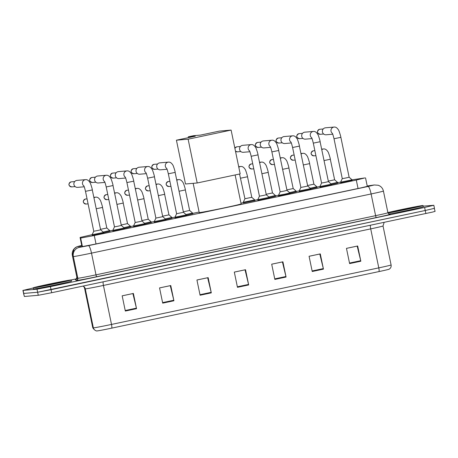 <?xml version="1.0" encoding="UTF-8"?>
<svg xmlns="http://www.w3.org/2000/svg" width="458" height="458" viewBox="0 0 458 458"><rect width="100%" height="100%" fill="white"/><g stroke="black" fill="none" stroke-linecap="round" stroke-linejoin="round"><path stroke-width="0.69" d="M130.593 226.893L124.324 228.387M151.306 222.514L145.031 224.002M172.013 218.128L165.744 219.622M192.721 213.749L186.452 215.243M254.848 200.598L243.421 202.968M275.561 196.219L269.287 197.713M296.269 191.839L290 193.328M316.982 187.454L310.707 188.948M337.689 183.074L331.415 184.563M109.886 231.279L103.611 232.767M352.196 180.521L340.769 182.891M331.489 184.906L320.062 187.27M310.776 189.286L299.349 191.656M290.069 193.671L278.641 196.035M269.361 198.051L257.934 200.421M145.106 224.346L133.679 226.71M124.393 228.731L112.966 231.095M165.813 219.966L154.386 222.33M186.52 215.581L175.093 217.945M103.685 233.111L92.258 235.475M92.15 234.673L80.07 237.45L80.654 238.068L94.274 235.509L356.301 180.063L364.774 177.944L352.053 179.828L340.62 182.175L340.792 182.988M80.07 237.45L81.993 246.725L80.07 237.45M340.666 182.084L337.62 182.731M319.953 186.469L316.907 187.11M299.246 190.849L296.2 191.496M278.538 195.234L275.487 195.875M257.825 199.614L254.78 200.261M243.364 202.676L240.971 203.18M199.11 212.037L192.652 213.405M174.99 217.144L171.945 217.79M154.277 221.523L151.232 222.17M133.57 225.909L130.524 226.555M112.863 230.288L109.817 230.935M81.77 245.637L79.726 246.215L80.602 246.925L94.01 244.366L360.91 187.889L370.144 185.708L367.236 186.085M423.192 206.163L433.84 205.276L424.606 207.451L50.414 286.634L37.006 289.193L23.112 290.389L33.234 287.973M71.208 279.935L76.475 278.825M434.258 208.316L435.1 211.367L432.512 212.077L51.68 292.725L38.272 295.29L24.377 296.486L23.53 293.429L37.636 292.244L23.742 293.435L23.112 290.389M51.68 292.725L51.044 289.679L37.636 292.244L425.236 210.497L51.044 289.679L50.414 286.634M434.47 208.321L425.236 210.497L434.47 208.321L433.84 205.276M379.018 271.571A3.887 0.727 -101.9 0 0 378.789 267.873A15.561 0.355 -11.7 0 0 391.098 264.97C391.367 266.848 390.691 268.262 389.082 269.224A12.761 0.292 168.3 0 1 379.018 271.571L111.741 328.134A12.761 0.292 168.3 0 1 97.079 330.934A12.761 0.292 168.3 0 1 96.89 330.939C96.512 331.105 95.659 330.699 94.331 329.72L92.613 327.058A3.887 3.887 136.7 0 0 93.592 328.941M346.46 248.379L357.183 246.106L360.709 260.688A3.114 0.584 78.1 0 1 360.83 261.22L357.675 245.986L346.46 248.362L349.614 263.59L360.83 261.22M309.081 256.285L319.804 254.018L323.325 268.6A3.114 0.584 78.1 0 1 323.445 269.127L320.291 253.898L309.076 256.268L312.23 271.502L323.445 269.127M271.697 264.197L282.42 261.93L285.947 276.512A3.114 0.584 78.1 0 1 286.067 277.038L282.912 261.81L271.697 264.18L274.852 279.414L286.067 277.038M122.172 295.839L132.894 293.567L136.421 308.154A3.114 0.584 78.1 0 1 136.536 308.681L133.381 293.446L122.172 295.822L125.326 311.051L136.536 308.681M159.556 287.927L170.279 285.66L173.8 300.242A3.114 0.584 78.1 0 1 173.92 300.769L170.765 285.54L159.55 287.91L162.704 303.144L173.92 300.769M196.934 280.015L207.657 277.748L211.184 292.33A3.114 0.584 78.1 0 1 211.304 292.862L208.15 277.628L196.934 279.998L200.089 295.233L211.304 292.862M234.319 272.109L245.041 269.836L248.562 284.424A3.114 0.584 78.1 0 1 248.683 284.95L245.528 269.716L234.313 272.092L237.467 287.321L248.683 284.95M24.377 296.486L22.9 290.383M70.944 279.947A19.448 0.441 168.3 0 1 71.299 279.958A19.448 0.441 168.3 0 1 54.136 283.966A19.448 0.441 168.3 0 1 33.56 287.859A19.448 0.441 168.3 0 1 33.205 287.847A19.448 0.441 168.3 0 1 50.369 283.846A19.448 0.441 168.3 0 1 70.944 279.947M71.299 279.958L71.534 281.103A19.448 0.441 168.3 0 1 54.37 285.105A19.448 0.441 168.3 0 1 33.8 289.004A19.448 0.441 168.3 0 1 33.445 288.992L33.205 287.847M235.126 174.956L241.12 203.89A21.394 0.487 168.3 0 1 222.239 208.293A21.394 0.487 168.3 0 1 199.608 212.575A21.394 0.487 168.3 0 1 199.219 212.564L193.161 183.326M200.535 135.093L193.511 135.7L188.278 136.805L195.303 136.198L176.422 140.194L188.124 139.186L231.113 130.089L219.411 131.097L200.535 135.093M231.113 130.089L240.181 173.885L197.192 182.982L185.49 183.984L176.422 140.194M197.192 182.982L188.124 139.186M188.278 136.805L188.456 137.652M387.874 212.569A19.448 0.441 168.3 0 1 407.488 208.31A19.448 0.441 168.3 0 1 422.705 205.516A19.448 0.441 168.3 0 1 423.06 205.528A19.448 0.441 168.3 0 1 409.423 208.779A19.448 0.441 168.3 0 1 387.995 213.027M423.06 205.528L423.295 206.667A19.448 0.441 168.3 0 1 410.202 209.81A19.448 0.441 168.3 0 1 388.871 214.063M92.293 189.915L100.623 229.824L97.531 230.546L93.764 231.244L85.497 191.335C83.86 184.7 83.843 186.372 83.7 185.673M100.623 229.824L103.537 232.395L92.11 234.759L92.276 235.572M84.22 186.795L77.602 187.362A3.498 3.441 -94.9 0 1 73.938 184.585A3.498 3.441 -94.9 0 1 77.001 180.389L85.589 179.651C87.169 179.444 88.623 180.395 89.951 182.502C90.272 182.479 92.31 188.856 92.356 189.915L85.497 191.335M113 185.53L121.33 225.439L118.238 226.16L114.471 226.859L106.21 186.956C104.573 180.315 104.556 181.992 104.407 181.288M121.33 225.439L124.244 228.015L112.817 230.38L112.989 231.193M104.928 182.41L98.31 182.982A3.498 3.441 -94.9 0 1 94.646 180.206A3.498 3.441 -94.9 0 1 97.714 176.004L106.296 175.265C107.882 175.065 109.336 176.015 110.659 178.122C110.979 178.093 113.023 184.471 113.063 185.536L106.21 186.956M133.713 181.15L142.037 221.059L138.951 221.781L135.184 222.479L126.918 182.57C125.28 175.935 125.263 177.607 125.114 176.908M142.037 221.059L144.957 223.63L133.53 225.994L133.696 226.807M125.641 178.03L119.023 178.597A3.498 3.441 -94.9 0 1 115.359 175.82A3.498 3.441 -94.9 0 1 118.422 171.624L127.009 170.886C128.589 170.679 130.043 171.63 131.372 173.737C131.686 173.714 133.73 180.091 133.776 181.15L126.918 182.57M155.892 218.094L154.237 221.615L165.664 219.25L162.75 216.674L155.892 218.1L147.631 178.191C145.993 171.55 145.976 173.227 145.827 172.523M146.348 173.645L139.73 174.217A3.498 3.441 -94.9 0 1 136.066 171.441A3.498 3.441 -94.9 0 1 139.129 167.239L147.716 166.5C149.297 166.3 150.751 167.25 152.079 169.357C152.399 169.328 154.438 175.712 154.483 176.771L147.631 178.191M175.128 172.385L183.458 212.294L176.605 213.714M183.458 212.294L186.372 214.871L174.95 217.229L175.116 218.042M167.055 169.265L160.437 169.832A3.498 3.441 -94.9 0 1 156.773 167.055A3.498 3.441 -94.9 0 1 159.842 162.859L168.424 162.121C170.01 161.914 171.464 162.871 172.786 164.977C173.107 164.949 175.151 171.326 175.191 172.385L168.338 173.805C166.701 167.17 166.683 168.847 166.535 168.143M257.969 154.856L266.298 194.764L263.207 195.486L259.44 196.184L251.173 156.275C249.536 149.64 249.518 151.317 249.375 150.613M266.293 194.764L269.212 197.341L257.785 199.705L257.951 200.512M249.896 151.735L243.278 152.302A3.498 3.441 -94.9 0 1 239.614 149.526A3.498 3.441 -94.9 0 1 242.677 145.329L251.265 144.591C252.845 144.385 254.299 145.341 255.627 147.447C255.948 147.419 257.986 153.796 258.031 154.856L251.173 156.275M278.676 150.476L287.006 190.385L283.914 191.106L280.147 191.805L271.886 151.896C270.249 145.255 270.231 146.932 270.083 146.234M287.006 190.385L289.92 192.955L284.773 194.158L278.493 195.326L280.147 191.805M270.604 147.35L263.985 147.923A3.498 3.441 -94.9 0 1 260.321 145.146A3.498 3.441 -94.9 0 1 263.384 140.944L271.972 140.205C273.558 140.005 275.012 140.955 276.334 143.062C276.655 143.039 278.693 149.417 278.739 150.476L271.886 151.896M299.389 146.091L307.713 186L304.627 186.721L300.86 187.419L292.593 147.51C290.956 140.875 290.939 142.553 290.79 141.848M307.713 186L310.633 188.576L299.206 190.94L299.372 191.753M291.311 142.97L284.699 143.537A3.498 3.441 -94.9 0 1 281.035 140.766A3.498 3.441 -94.9 0 1 284.097 136.564L292.679 135.826C294.265 135.625 295.719 136.576 297.047 138.682C297.362 138.654 299.406 145.031 299.452 146.091L292.593 147.51M320.096 141.711L328.426 181.62L325.335 182.341L321.568 183.04L313.301 143.131C311.663 136.49 311.646 138.167 311.503 137.469M328.426 181.62L331.34 184.19L319.913 186.555L320.079 187.368M312.024 138.591L305.406 139.158A3.498 3.441 -94.9 0 1 301.742 136.381A3.498 3.441 -94.9 0 1 304.805 132.179L313.392 131.44C314.972 131.24 316.426 132.19 317.755 134.297C318.075 134.274 320.113 140.652 320.159 141.711L313.301 143.131M332.365 133.364A3.498 3.441 -94.9 0 1 334.1 127.061C335.685 126.86 337.14 127.811 338.462 129.917C338.783 129.889 340.826 136.266 340.866 137.331L349.133 177.235L346.042 177.956L342.275 178.654L334.014 138.751C332.376 132.11 332.359 133.788 332.21 133.083M349.133 177.235L352.047 179.805L352.219 180.618M332.731 134.205L326.113 134.778A3.498 3.441 -94.9 0 1 322.449 132.001A3.498 3.441 -94.9 0 1 325.518 127.799L334.1 127.061M102.5 207.422L106.823 227.992L100.52 229.338M106.823 227.987L109.737 230.563L103.153 232.057M123.208 203.043L127.53 223.607L121.227 224.958M127.53 223.607L130.444 226.183L123.866 227.678M148.237 219.222L141.94 220.573M143.921 198.657L148.237 219.227L151.157 221.798L144.573 223.298M164.628 194.278L168.95 214.842L162.647 216.193M168.95 214.842L171.864 217.418L165.286 218.913M185.335 189.898L189.658 210.462L183.36 211.808M189.658 210.462L192.578 213.033L185.994 214.533M238.818 167.307A3.498 3.441 -94.9 0 1 240.759 166.483C242.345 166.283 243.799 167.233 245.122 169.34C245.442 169.311 247.486 175.689 247.526 176.754L251.786 197.312L244.933 198.732L239.54 174.017M251.786 197.312L254.705 199.888L243.278 202.253L243.444 203.066M272.493 192.933L266.195 194.284M268.176 172.368L272.499 192.933L275.413 195.503L268.829 197.003M288.884 167.983L293.206 188.547L286.903 189.898M293.206 188.547L296.12 191.123L289.542 192.618M309.591 163.603L313.913 184.168L307.616 185.519M313.913 184.168L316.833 186.738L310.249 188.238M330.304 159.218L334.626 179.788L328.323 181.133M334.626 179.782L337.54 182.358L330.957 183.853M82.429 246.65L80.654 238.068M96.014 243.942L94.274 235.509M358.047 188.49L356.301 180.063M373.717 185.061A7.78 7.271 81.7 0 1 374.175 184.98L378.279 185.255L379.779 185.948C381.709 187.139 382.922 188.845 383.42 191.06A15.561 0.355 168.3 0 1 371.112 193.963L91.497 253.131A15.561 0.355 168.3 0 1 73.618 256.549A15.561 0.355 168.3 0 1 73.337 256.543L72.37 255.518A15.561 0.355 168.3 0 1 72.37 255.512L74.053 248.9L76.629 246.908L79.606 245.969L81.736 245.477L78.41 246.318L79.52 247.349L88.457 245.643L368.072 186.475L374.083 185.015L367.219 186.005M389.638 214.292A17.501 0.395 168.3 0 1 376.367 217.539L96.752 276.706A1.946 0.366 78.1 0 1 95.991 274.834L91.497 253.131A7.78 1.46 -101.9 0 0 88.457 245.643M96.752 276.706A17.501 0.395 168.3 0 1 76.641 280.554A17.501 0.395 168.3 0 1 76.326 280.548L75.358 279.523A17.501 0.395 168.3 0 1 77.871 278.785M79.377 247.349A7.78 7.775 136.7 0 0 73.337 256.543L77.831 278.246A15.561 0.355 -11.7 0 0 78.118 278.252A15.561 0.355 -11.7 0 0 95.991 274.834L375.606 215.666A15.561 0.355 -11.7 0 0 387.92 212.764C389.226 214.304 389.832 214.813 389.729 214.292M37.006 289.193L38.272 295.29M424.606 207.451L425.866 213.542M78.41 246.318A7.78 7.775 136.7 0 0 72.37 255.518L76.87 277.222L77.831 278.246A1.946 1.946 -43.3 0 1 76.326 280.548M72.37 255.512L76.864 277.216A15.561 0.355 -11.7 0 0 76.864 277.216A15.561 0.355 -11.7 0 0 76.87 277.222A1.946 1.946 -43.3 0 1 75.358 279.523M368.072 186.475A7.78 1.46 -101.9 0 1 371.112 193.963L375.606 215.666A1.946 0.366 78.1 0 0 376.367 217.539M370.448 225.273A3.887 0.727 -101.9 0 0 370.711 228.88L103.434 285.437A15.561 0.355 168.3 0 1 85.56 288.855A15.561 0.355 168.3 0 1 85.274 288.849L84.541 288.065A15.561 0.355 168.3 0 1 84.535 288.065A15.561 0.355 168.3 0 1 84.541 288.059L83.562 286.187M384.159 222.37L383.025 225.977A15.561 0.355 168.3 0 1 370.711 228.88L378.789 267.873L111.512 324.43A3.887 0.727 78.1 0 1 111.741 328.134M92.613 327.052A15.561 0.355 -11.7 0 0 92.613 327.058L93.352 327.842A15.561 0.355 -11.7 0 0 93.632 327.848A15.561 0.355 -11.7 0 0 111.512 324.43L103.434 285.437A3.887 0.727 -101.9 0 1 103.17 281.83M94.331 329.72A3.887 3.887 136.7 0 1 93.352 327.842L85.274 288.849A3.887 3.887 -43.3 0 0 84.301 286.971L83.053 286.09M84.535 288.065L92.613 327.058A15.561 0.355 -11.7 0 0 92.613 327.064L84.541 288.065A3.887 3.887 -43.3 0 0 83.906 286.605M248.562 284.424L237.359 286.794M211.184 292.33L199.974 294.7M173.8 300.242L162.596 302.612M136.421 308.154L125.211 310.524M285.947 276.512L274.743 278.882M323.325 268.6L312.121 270.97M360.709 260.688L349.506 263.064M65.889 281.017A14.192 0.321 168.3 0 1 54.92 283.674A14.192 0.321 168.3 0 1 38.615 286.788A14.192 0.321 168.3 0 1 49.584 284.132A14.192 0.321 168.3 0 1 65.889 281.017M417.65 206.581A14.192 0.321 168.3 0 1 406.681 209.237A14.192 0.321 168.3 0 1 390.376 212.357A14.192 0.321 168.3 0 1 401.345 209.701A14.192 0.321 168.3 0 1 417.65 206.581M71.282 181.855L70.973 181.9C68.007 184.024 68.259 185.685 71.711 186.893A2.53 2.485 -94.9 0 1 69.038 184.74A2.53 2.485 -94.9 0 1 71.282 181.855L74.717 181.557M83.854 185.954A3.498 3.441 -94.9 0 1 85.589 179.651M91.669 177.521A2.53 0.475 78.1 0 1 91.68 177.521C88.72 179.639 88.967 181.305 92.424 182.513A2.53 2.485 -94.9 0 1 89.751 180.355A2.53 2.485 -94.9 0 1 91.989 177.475L95.424 177.177M91.989 177.475L91.68 177.521A2.53 0.475 78.1 0 1 91.692 177.515M104.561 181.568A3.498 3.441 -94.9 0 1 106.296 175.265M112.382 173.141A2.53 0.475 78.1 0 1 112.393 173.135C109.428 175.259 109.674 176.925 113.132 178.128A2.53 2.485 -94.9 0 1 110.458 175.975A2.53 2.485 -94.9 0 1 112.697 173.09L116.137 172.792M112.697 173.09L112.393 173.135A2.53 0.475 78.1 0 1 112.405 173.135M125.274 177.189A3.498 3.441 -94.9 0 1 127.009 170.886M133.41 168.71L133.101 168.756C130.141 170.874 130.387 172.54 133.839 173.748A2.53 2.485 -94.9 0 1 131.165 171.59A2.53 2.485 -94.9 0 1 133.112 168.75A2.53 0.475 78.1 0 1 133.112 168.75A2.53 2.485 -94.9 0 1 133.41 168.71L136.845 168.412M145.982 172.803A3.498 3.441 -94.9 0 1 147.716 166.5M154.42 176.765L162.75 216.68M154.117 164.325L153.808 164.37C150.848 166.494 151.094 168.16 154.552 169.363A2.53 2.485 -94.9 0 1 151.879 167.21A2.53 2.485 -94.9 0 1 154.117 164.325L157.552 164.033M166.689 168.424A3.498 3.441 -94.9 0 1 168.424 162.121M235.486 151.197L237.387 151.833A2.53 2.485 -94.9 0 1 235.475 151.157M234.885 148.318A2.53 2.485 -94.9 0 1 236.952 146.795L240.393 146.503M234.874 148.26L236.649 146.841A2.53 0.475 78.1 0 1 236.649 146.841A2.53 0.475 78.1 0 1 236.66 146.841M249.53 150.894A3.498 3.441 -94.9 0 1 251.265 144.591M257.344 142.461A2.53 0.475 78.1 0 1 257.356 142.461C254.396 144.585 254.642 146.245 258.094 147.453A2.53 2.485 -94.9 0 1 255.427 145.3A2.53 2.485 -94.9 0 1 257.367 142.461A2.53 0.475 78.1 0 1 257.367 142.461A2.53 2.485 -94.9 0 1 257.665 142.415L261.1 142.117M270.237 146.508A3.498 3.441 -94.9 0 1 271.972 140.205M278.372 138.03L278.069 138.076C275.103 140.2 275.35 141.865 278.808 143.068A2.53 2.485 -94.9 0 1 276.134 140.915A2.53 2.485 -94.9 0 1 278.075 138.076A2.53 0.475 78.1 0 1 278.075 138.076A2.53 2.485 -94.9 0 1 278.372 138.03L281.813 137.738M290.945 142.129A3.498 3.441 -94.9 0 1 292.679 135.826M299.08 133.65L298.776 133.696C295.811 135.82 296.063 137.48 299.515 138.688A2.53 2.485 -94.9 0 1 296.841 136.536A2.53 2.485 -94.9 0 1 298.788 133.696A2.53 0.475 78.1 0 1 298.788 133.696A2.53 2.485 -94.9 0 1 299.08 133.65L302.52 133.352M311.658 137.744A3.498 3.441 -94.9 0 1 313.392 131.44M319.472 129.316A2.53 0.475 78.1 0 1 319.484 129.311C316.524 131.435 316.77 133.101 320.228 134.309A2.53 2.485 -94.9 0 1 317.554 132.15A2.53 2.485 -94.9 0 1 319.495 129.311A2.53 0.475 78.1 0 1 319.495 129.311A2.53 2.485 -94.9 0 1 319.793 129.27L323.228 128.973M340.866 137.331L334.014 138.751M85.64 199.007L85.331 199.053C82.371 201.176 82.617 202.842 86.075 204.045A2.53 2.485 -94.9 0 1 83.402 201.892A2.53 2.485 -94.9 0 1 85.343 199.053A2.53 0.475 78.1 0 1 85.343 199.053A2.53 2.485 -94.9 0 1 85.64 199.007L87.066 198.886M94.004 197.862A3.498 3.441 -94.9 0 1 95.796 197.158C97.377 196.957 98.831 197.908 100.159 200.014C100.479 199.986 102.518 206.369 102.563 207.428L96.26 208.774M106.033 194.673A2.53 0.475 78.1 0 1 106.044 194.673C103.079 196.797 103.325 198.457 106.783 199.665A2.53 2.485 -94.9 0 1 104.109 197.507A2.53 2.485 -94.9 0 1 106.056 194.673A2.53 0.475 78.1 0 1 106.056 194.673A2.53 2.485 -94.9 0 1 106.348 194.627L107.773 194.501M114.712 193.482A3.498 3.441 -94.9 0 1 116.504 192.778C118.09 192.572 119.544 193.528 120.866 195.635C121.187 195.606 123.225 201.984 123.271 203.043L116.973 204.394M127.061 190.242L126.752 190.288C123.792 192.412 124.038 194.078 127.49 195.28A2.53 2.485 -94.9 0 1 124.816 193.127A2.53 2.485 -94.9 0 1 126.763 190.288A2.53 0.475 78.1 0 1 126.752 190.288A2.53 0.475 78.1 0 1 126.763 190.288A2.53 2.485 -94.9 0 1 127.061 190.242L128.48 190.122M135.419 189.097A3.498 3.441 -94.9 0 1 137.211 188.393C138.797 188.192 140.251 189.143 141.579 191.249C141.894 191.221 143.938 197.604 143.984 198.663L137.681 200.009M147.768 185.862L147.459 185.908C144.499 188.032 144.745 189.692 148.203 190.9A2.53 2.485 -94.9 0 1 145.529 188.748A2.53 2.485 -94.9 0 1 147.768 185.862L149.194 185.742M156.132 184.717A3.498 3.441 -94.9 0 1 157.924 184.013C159.504 183.807 160.958 184.763 162.287 186.87C162.607 186.841 164.645 193.219 164.691 194.278L158.388 195.629M168.475 181.477L168.172 181.523C165.206 183.647 165.453 185.313 168.91 186.515A2.53 2.485 -94.9 0 1 166.237 184.362A2.53 2.485 -94.9 0 1 168.183 181.523A2.53 0.475 78.1 0 1 168.183 181.523A2.53 2.485 -94.9 0 1 168.475 181.477L169.901 181.357M176.84 180.332A3.498 3.441 -94.9 0 1 178.631 179.628C180.217 179.427 181.671 180.378 182.994 182.484C183.315 182.461 185.353 188.839 185.398 189.898L179.101 191.249M247.526 176.754L240.673 178.173M250.995 163.998A2.53 0.475 78.1 0 1 251.007 163.998C248.047 166.117 248.293 167.783 251.751 168.991A2.53 2.485 -94.9 0 1 249.078 166.832A2.53 2.485 -94.9 0 1 251.018 163.993A2.53 0.475 78.1 0 1 251.018 163.993A2.53 2.485 -94.9 0 1 251.316 163.953L252.736 163.827M259.675 162.808A3.498 3.441 -94.9 0 1 261.472 162.103C263.052 161.897 264.506 162.848 265.835 164.954C266.15 164.932 268.193 171.309 268.239 172.368L261.936 173.719M272.023 159.567L271.72 159.613A2.53 0.475 78.1 0 1 271.72 159.613C268.754 161.737 269.001 163.403 272.458 164.605A2.53 2.485 -94.9 0 1 269.785 162.453A2.53 2.485 -94.9 0 1 272.023 159.567L273.449 159.447M280.388 158.422A3.498 3.441 -94.9 0 1 282.18 157.718C283.76 157.518 285.214 158.468 286.542 160.575C286.863 160.546 288.901 166.924 288.946 167.989L282.643 169.334M292.736 155.188L292.427 155.233C289.462 157.352 289.714 159.018 293.166 160.226A2.53 2.485 -94.9 0 1 290.492 158.067A2.53 2.485 -94.9 0 1 292.439 155.228A2.53 0.475 78.1 0 1 292.439 155.228A2.53 2.485 -94.9 0 1 292.736 155.188L294.156 155.062M301.095 154.043A3.498 3.441 -94.9 0 1 302.887 153.338C304.473 153.132 305.927 154.083 307.255 156.189C307.57 156.167 309.614 162.544 309.66 163.603L303.356 164.954M313.444 150.802L313.135 150.848C310.175 152.972 310.421 154.638 313.879 155.84A2.53 2.485 -94.9 0 1 311.205 153.688A2.53 2.485 -94.9 0 1 313.444 150.802L314.869 150.682M321.802 149.657A3.498 3.441 -94.9 0 1 323.6 148.953C325.18 148.753 326.634 149.703 327.962 151.81C328.283 151.781 330.321 158.165 330.367 159.224L324.064 160.569M367.316 186.475L365.536 177.881M383.42 191.06L387.92 212.764M76.864 277.216C76.274 279.151 75.925 279.861 75.81 279.34L75.942 279.294M374.175 184.98L367.213 185.994M391.098 264.97L383.025 225.977M65.574 281.241L65.666 281.201C65.38 281.504 43.167 286.267 38.89 286.748L38.873 286.754M417.335 206.804L417.427 206.764C417.141 207.073 394.928 211.831 390.651 212.317L390.634 212.317M103.537 232.395L103.703 233.208M93.764 231.244L92.11 234.759M71.711 186.893L75.152 186.595M124.244 228.015L124.416 228.823M114.471 226.859L112.817 230.38M92.424 182.513L95.859 182.215M144.957 223.63L145.123 224.443M135.184 222.479L133.53 225.994M113.132 178.128L116.567 177.836M165.664 219.25L165.83 220.058M154.237 221.615L154.403 222.428M133.839 173.748L137.28 173.45M186.372 214.871L186.543 215.678M174.95 217.229L176.599 213.714L168.338 173.805M154.552 169.363L157.987 169.071M269.212 197.341L269.378 198.148M259.44 196.184L257.785 199.705M237.387 151.833L240.828 151.541M236.952 146.795L236.649 146.841M289.92 192.955L290.091 193.768M278.493 195.326L278.664 196.133M258.094 147.453L261.535 147.155M257.665 142.415L257.356 142.461M310.633 188.576L310.799 189.383M300.86 187.419L299.206 190.94M278.808 143.068L282.243 142.776M331.34 184.19L331.506 185.003M321.568 183.04L319.913 186.555M299.515 138.688L302.956 138.39M342.275 178.654L340.62 182.175M320.228 134.309L323.663 134.011M319.793 129.27L319.484 129.311M109.737 230.563L109.903 231.37M95.796 197.158L93.89 197.324M86.075 204.045L88.096 203.873M130.444 226.183L130.616 226.991M116.504 192.778L114.597 192.938M106.783 199.665L108.804 199.488M106.348 194.627L106.044 194.673M151.157 221.798L151.323 222.611M137.211 188.393L135.31 188.559M127.49 195.28L129.517 195.108M171.864 217.418L172.036 218.226M157.924 184.013L156.018 184.173M148.203 190.9L150.224 190.728M192.578 213.033L192.744 213.846M178.631 179.628L176.725 179.794M168.91 186.515L170.931 186.343M254.705 199.888L254.871 200.696M240.759 166.483L238.687 166.66M244.933 198.732L243.278 202.253M275.413 195.503L275.579 196.316M261.472 162.103L259.566 162.264M251.751 168.991L253.772 168.813M251.316 163.953L251.007 163.998M296.12 191.123L296.292 191.931M282.18 157.718L280.273 157.884M272.458 164.605L274.479 164.433M316.833 186.738L316.999 187.551M302.887 153.338L300.986 153.499M293.166 160.226L295.192 160.048M337.54 182.358L337.706 183.166M323.6 148.953L321.693 149.119M313.879 155.84L315.9 155.668"/></g></svg>
